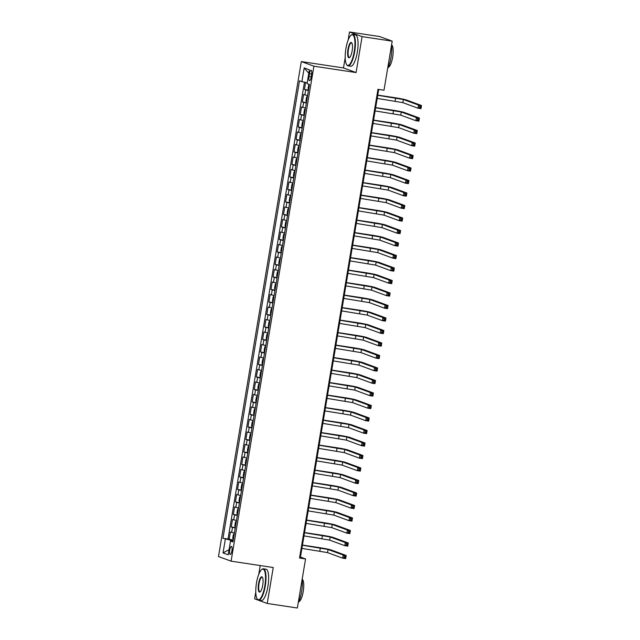 <?xml version="1.0" encoding="UTF-8"?>
<svg xmlns="http://www.w3.org/2000/svg" width="640" height="640" viewBox="0 0 640 640"><rect width="100%" height="100%" fill="white"/><g stroke="black" fill="none" stroke-linecap="round" stroke-linejoin="round"><path stroke-width="0.96" d="M231.904 550.848A4.064 1.136 -81.4 0 0 231.424 546.432A4.064 1.136 -81.4 0 0 229.728 550.048A4.064 1.136 -81.4 0 0 230.208 554.464A4.064 1.136 -81.4 0 0 231.904 550.848M260.208 565.552L258.736 574.384M255.784 592.016L254.64 598.832L267.232 603.456L297.352 608L305.56 558.944L300.456 557.064L378.712 89.424M301.32 61.576L218.488 556.544L231.088 561.16L313.912 66.192L301.32 61.576L343.48 67.936L356.08 72.56L362.088 36.624L349.496 32L348.152 40.048M345.2 57.68L343.48 67.936M349.496 32L379.616 36.544L392.208 41.168L362.088 36.624M305.632 82.424L304.456 89.488L308.504 90.104M307.584 95.584L303.616 94.488L302.36 101.992L306.416 102.6M305.496 108.08L301.528 106.992L300.272 114.488L304.32 115.104M303.4 120.584L299.432 119.488L298.176 126.992L302.232 127.6M301.312 133.08L297.344 131.992L296.088 139.488L300.136 140.096M299.224 145.576L295.248 144.488L293.992 151.984L298.048 152.6M297.128 158.08L293.16 156.984L291.904 164.488L295.952 165.096M295.04 170.576L291.064 169.488L289.816 176.984L293.864 177.6M292.944 183.08L288.976 181.984L287.72 189.488L291.768 190.096M290.856 195.576L286.88 194.488L285.632 201.984L289.68 202.592M288.76 208.072L284.792 206.984L283.536 214.48L287.584 215.096M286.672 220.576L282.704 219.48L281.448 226.984L285.496 227.592M284.576 233.072L280.608 231.984L279.352 239.48L283.408 240.096M282.488 245.568L278.52 244.48L277.264 251.984L281.312 252.592M280.392 258.072L276.424 256.984L275.168 264.48L279.224 265.088M278.304 270.568L274.336 269.48L273.08 276.976L277.128 277.592M276.216 283.072L272.24 281.976L270.984 289.48L275.04 290.088M274.12 295.568L270.152 294.48L268.896 301.976L272.944 302.584M272.032 308.064L268.056 306.976L266.808 314.48L270.856 315.088M269.936 320.568L265.968 319.472L264.712 326.976L268.76 327.584M267.848 333.064L263.872 331.976L262.624 339.472L266.672 340.088M265.752 345.568L261.784 344.472L260.528 351.976L264.576 352.584M263.664 358.064L259.696 356.976L258.44 364.472L262.488 365.08M261.568 370.56L257.6 369.472L256.344 376.968L260.4 377.584M259.48 383.064L255.512 381.968L254.256 389.472L258.304 390.08M257.384 395.56L253.416 394.472L252.16 401.968L256.216 402.584M255.296 408.064L251.328 406.968L250.072 414.472L254.12 415.08M253.208 420.56L249.232 419.472L247.976 426.968L252.032 427.576M251.112 433.056L247.144 431.968L245.888 439.464L249.936 440.08M249.024 445.56L245.048 444.464L243.8 451.968L247.848 452.576M246.928 458.056L242.96 456.968L241.704 464.464L245.752 465.08M244.84 470.56L240.864 469.464L239.616 476.968L243.664 477.576M242.744 483.056L238.776 481.968L237.52 489.464L241.568 490.072M240.656 495.552L236.688 494.464L235.432 501.96L239.48 502.576M238.56 508.056L234.592 506.96L233.336 514.464L237.392 515.072M236.472 520.552L232.504 519.464L231.248 526.96L235.296 527.576M392.208 41.168L384 90.224L377.976 89.312L299.536 558.032L305.56 558.944M309.472 73.72L309.016 76.472A3.936 1.104 -81.4 0 0 309.48 80.752A3.936 1.104 -81.4 0 0 311.128 77.248L311.584 74.496A3.936 1.104 -81.4 0 0 311.12 70.216A3.936 1.104 -81.4 0 0 309.472 73.72L311.656 74.048M233.016 541.216L230.512 541.048L232.896 541.928L309.448 84.456L307.064 83.584L309.368 69.832L304.192 67.936L301.888 81.688L299.512 80.808L222.952 538.28L231.52 540.376L231.392 541.112M230.512 541.048L228.208 554.8L223.04 552.904L225.336 539.152M308.424 90.584L304.456 89.488M304.464 82.192L228.016 539.04L233.208 540.072M234.376 533.056L230.408 531.96L229.152 539.464M235.216 528.056L231.248 526.96M237.304 515.552L233.336 514.464M239.4 503.056L235.432 501.96M241.488 490.552L237.52 489.464M243.584 478.056L239.616 476.968M245.672 465.56L241.704 464.464M247.768 453.056L243.8 451.968M249.856 440.56L245.888 439.464M251.952 428.056L247.976 426.968M254.04 415.56L250.072 414.472M256.136 403.064L252.16 401.968M258.224 390.56L254.256 389.472M260.312 378.064L256.344 376.968M262.408 365.56L258.44 364.472M264.496 353.064L260.528 351.976M266.592 340.568L262.624 339.472M268.68 328.064L264.712 326.976M270.776 315.568L266.808 314.48M272.864 303.072L268.896 301.976M274.96 290.568L270.984 289.48M277.048 278.072L273.08 276.976M279.144 265.568L275.168 264.48M281.232 253.072L277.264 251.984M283.32 240.576L279.352 239.48M285.416 228.072L281.448 226.984M287.504 215.576L283.536 214.48M289.6 203.072L285.632 201.984M291.688 190.576L287.72 189.488M293.784 178.08L289.816 176.984M295.872 165.576L291.904 164.488M297.968 153.08L293.992 151.984M300.056 140.576L296.088 139.488M302.152 128.08L298.176 126.992M304.24 115.584L300.272 114.488M306.328 103.08L302.36 101.992M267.232 603.456L273.248 567.52L231.088 561.16M356.08 72.56L313.912 66.192M233.112 540.624L231.52 540.376M299.72 556.96L300.456 557.064M307.208 82.736L301.888 81.688M228.016 539.04L222.952 538.28M308.792 73.288L304.192 67.936M223.04 552.904L229.072 549.656M308.928 84.264L308.048 88.296L308.552 89.808M377.208 98.408L402.848 102.64L417.976 108.192L418.496 105.072L421.512 105.52L406.376 99.976A9.52 0.52 9.5 0 0 394.792 97.672L377.76 95.104M377.736 95.28L403.368 99.52L418.496 105.072L419.688 106.304L419.48 107.552L420.68 107.736L420.896 106.488L419.688 106.304M420.896 106.488L421.512 105.52L420.984 108.648L417.976 108.192L419.48 107.552M420.984 108.648L420.68 107.736M354.216 51.632A15.488 4.344 -81.4 0 0 351.016 35.272A15.488 4.344 -81.4 0 0 345.912 48.584A15.488 4.344 -81.4 0 0 346.6 64.56A15.488 4.344 -81.4 0 0 354.216 51.632M351.016 35.272L351.4 34.96A15.864 4.448 98.6 0 1 352.792 34.472A15.864 4.448 98.6 0 1 354.68 51.72A15.864 4.448 98.6 0 1 348.056 65.848A15.864 4.448 98.6 0 1 346.88 64.968L346.6 64.56M352.136 50.864A7.744 2.168 98.6 0 1 349.584 57.52A7.744 2.168 98.6 0 1 347.984 49.344A7.744 2.168 98.6 0 1 351.792 42.88A7.744 2.168 98.6 0 1 352.136 50.864M351.928 43.112A7.36 2.064 -81.4 0 0 351.52 42.88A7.36 2.064 -81.4 0 0 348.448 49.432A7.36 2.064 -81.4 0 0 349.328 57.44A7.36 2.064 -81.4 0 0 349.784 57.336M388.752 39.896L389.176 39.96A15.864 4.448 98.6 0 1 389.904 40.32M391.576 44.936A15.864 4.448 98.6 0 1 391.064 57.208A15.864 4.448 98.6 0 1 387.648 68.424M391.584 44.872A11.424 3.2 98.6 0 1 392.64 57.192A11.424 3.2 98.6 0 1 388.176 67.36M352.792 34.472L355.44 34.872A15.864 4.448 98.6 0 1 357.328 52.12A15.864 4.448 98.6 0 1 350.712 66.248L348.056 65.848M264.8 585.968A15.488 4.344 -81.4 0 0 261.6 569.608A15.488 4.344 -81.4 0 0 256.496 582.92A15.488 4.344 -81.4 0 0 257.184 598.896A15.488 4.344 -81.4 0 0 264.8 585.968M261.6 569.608L261.984 569.304A15.864 4.448 98.6 0 1 263.376 568.808A15.864 4.448 98.6 0 1 265.264 586.056A15.864 4.448 98.6 0 1 258.64 600.184A15.864 4.448 98.6 0 1 257.456 599.304L257.184 598.896M262.72 585.208A7.744 2.168 98.6 0 1 260.168 591.856A7.744 2.168 98.6 0 1 258.568 583.68A7.744 2.168 98.6 0 1 262.376 577.216A7.744 2.168 98.6 0 1 262.72 585.208M262.512 577.448A7.36 2.064 -81.4 0 0 262.104 577.216A7.36 2.064 -81.4 0 0 259.032 583.776A7.36 2.064 -81.4 0 0 259.912 591.776A7.36 2.064 -81.4 0 0 260.368 591.68M302.16 579.272A15.864 4.448 98.6 0 1 301.64 591.544A15.864 4.448 98.6 0 1 298.232 602.76M302.168 579.216A11.424 3.2 98.6 0 1 303.224 591.528A11.424 3.2 98.6 0 1 298.76 601.696M263.376 568.808L266.024 569.208A15.864 4.448 98.6 0 1 267.912 586.456A15.864 4.448 98.6 0 1 261.288 600.584L258.64 600.184M307.512 96.056L306.584 97.048L305.952 100.8L306.464 102.312M375.12 110.904L400.752 115.144L415.888 120.696L416.408 117.568L419.416 118.024L404.288 112.472A9.52 0.52 9.5 0 0 392.696 110.168L375.672 107.6M375.64 107.784L401.272 112.016L416.408 117.568L417.6 118.808L417.384 120.056L418.592 120.24L418.8 118.984L417.6 118.808M418.8 118.984L419.416 118.024L418.896 121.144L415.888 120.696L417.384 120.056M418.896 121.144L418.592 120.24M304.32 114.76L305.416 108.56L304.488 109.544L303.864 113.296L304.368 114.808M373.024 123.408L398.664 127.64L413.792 133.192L414.312 130.064L417.328 130.52L402.192 124.968A9.52 0.52 9.5 0 0 390.608 122.672L373.576 120.104M373.552 120.28L399.184 124.52L414.312 130.064L415.504 131.304L415.296 132.552L416.504 132.736L416.712 131.488L415.504 131.304M416.712 131.488L417.328 130.52L416.808 133.648L413.792 133.192L415.296 132.552M416.808 133.648L416.504 132.736M303.288 121.048L302.4 122.048L301.768 125.8L302.28 127.312M370.936 135.904L396.568 140.136L411.704 145.688L412.224 142.568L415.232 143.024L400.104 137.472A9.52 0.52 9.5 0 0 388.512 135.168L371.488 132.6M371.456 132.784L397.096 137.016L412.224 142.568L413.416 143.8L413.2 145.056L414.408 145.232L414.616 143.984L413.416 143.8M414.616 143.984L415.232 143.024L414.712 146.144L411.704 145.688L413.2 145.056M414.712 146.144L414.408 145.232M301.2 133.544L300.304 134.544L299.68 138.296L300.184 139.808M368.84 148.408L394.48 152.64L409.608 158.192L410.136 155.064L413.144 155.52L398.016 149.968A9.52 0.52 9.5 0 0 386.424 147.672L369.392 145.104M369.368 145.28L395 149.512L410.136 155.064L411.32 156.304L411.112 157.552L412.32 157.736L412.528 156.48L411.32 156.304M412.528 156.48L413.144 155.52L412.624 158.648L409.608 158.192L411.112 157.552M412.624 158.648L412.32 157.736M299.104 146.048L298.216 147.048L297.584 150.792L298.096 152.304M366.752 160.904L392.384 165.136L407.52 170.688L408.04 167.568L411.056 168.016L395.92 162.464A9.52 0.52 9.5 0 0 384.336 160.168L367.304 157.6M367.272 157.776L392.912 162.016L408.04 167.568L409.232 168.8L409.024 170.048L410.224 170.232L410.432 168.984L409.232 168.8M410.432 168.984L411.056 168.016L410.528 171.144L407.52 170.688L409.024 170.048M410.528 171.144L410.224 170.232M295.952 164.752L297.048 158.552L296.12 159.544L295.496 163.296L296 164.808M364.656 173.4L390.296 177.64L405.424 183.192L405.952 180.064L408.96 180.52L393.832 174.968A9.52 0.52 9.5 0 0 382.24 172.664L365.216 170.096M365.184 170.28L390.816 174.512L405.952 180.064L407.136 181.304L406.928 182.552L408.136 182.736L408.344 181.48L407.136 181.304M408.344 181.48L408.96 180.52L408.44 183.64L405.424 183.192L406.928 182.552M408.44 183.64L408.136 182.736M294.92 171.04L294.032 172.04L293.4 175.792L293.912 177.304M362.568 185.904L388.2 190.136L403.336 195.688L403.856 192.56L406.872 193.016L391.736 187.464A9.52 0.52 9.5 0 0 380.152 185.168L363.12 182.6M363.088 182.776L388.728 187.008L403.856 192.56L405.048 193.8L404.84 195.048L406.04 195.232L406.248 193.984L405.048 193.8M406.248 193.984L406.872 193.016L406.344 196.144L403.336 195.688L404.84 195.048M406.344 196.144L406.04 195.232M291.784 189.792L291.312 188.288L291.936 184.544L292.808 183.568L291.768 189.752M360.48 198.4L386.112 202.632L401.24 208.184L401.768 205.064L404.776 205.52L389.648 199.968A9.52 0.52 9.5 0 0 378.056 197.664L361.032 195.096M361 195.28L386.632 199.512L401.768 205.064L402.952 206.296L402.744 207.552L403.952 207.728L404.16 206.48L402.952 206.296M404.16 206.48L404.776 205.52L404.256 208.64L401.24 208.184L402.744 207.552M404.256 208.64L403.952 207.728M290.736 196.04L289.848 197.04L289.224 200.792L289.728 202.304M358.384 210.904L384.016 215.136L399.152 220.688L399.672 217.56L402.688 218.016L387.552 212.464A9.52 0.52 9.5 0 0 375.968 210.168L358.936 207.592M358.904 207.776L384.544 212.008L399.672 217.56L400.864 218.8L400.656 220.048L401.856 220.232L402.064 218.976L400.864 218.8M402.064 218.976L402.688 218.016L402.16 221.144L399.152 220.688L400.656 220.048M402.16 221.144L401.856 220.232M287.592 214.752L288.68 208.552L287.752 209.544L287.128 213.288L287.64 214.8M356.296 223.4L381.928 227.632L397.056 233.184L397.584 230.064L400.592 230.512L385.464 224.96A9.52 0.52 9.5 0 0 373.872 222.664L356.848 220.096M356.816 220.272L382.448 224.512L397.584 230.064L398.768 231.296L398.56 232.544L399.768 232.728L399.976 231.48L398.768 231.296M399.976 231.48L400.592 230.512L400.072 233.64L397.056 233.184L398.56 232.544M400.072 233.64L399.768 232.728M286.552 221.04L285.664 222.04L285.04 225.792L285.544 227.304M354.2 235.896L379.84 240.136L394.968 245.688L395.488 242.56L398.504 243.016L383.368 237.464A9.52 0.52 9.5 0 0 371.784 235.16L354.752 232.592M354.728 232.776L380.36 237.008L395.488 242.56L396.68 243.8L396.472 245.048L397.672 245.224L397.888 243.976L396.68 243.8M397.888 243.976L398.504 243.016L397.976 246.136L394.968 245.688L396.472 245.048M397.976 246.136L397.672 245.224M284.504 233.544L283.576 234.536L282.944 238.288L283.456 239.8M352.112 248.4L377.744 252.632L392.88 258.184L393.4 255.056L396.408 255.512L381.28 249.96A9.52 0.52 9.5 0 0 369.688 247.664L352.664 245.096M352.632 245.272L378.264 249.504L393.4 255.056L394.592 256.296L394.376 257.544L395.584 257.728L395.792 256.48L394.592 256.296M395.792 256.48L396.408 255.512L395.888 258.64L392.88 258.184L394.376 257.544M395.888 258.64L395.584 257.728M282.368 246.04L281.48 247.04L280.856 250.784L281.36 252.296M350.016 260.896L375.656 265.128L390.784 270.68L391.304 267.56L394.32 268.016L379.184 262.464A9.52 0.52 9.5 0 0 367.6 260.16L350.568 257.592M350.544 257.768L376.176 262.008L391.304 267.56L392.496 268.792L392.288 270.048L393.496 270.224L393.704 268.976L392.496 268.792M393.704 268.976L394.32 268.016L393.8 271.136L390.784 270.68L392.288 270.048M393.8 271.136L393.496 270.224M280.28 258.536L279.392 259.536L278.76 263.288L279.272 264.8M347.928 273.392L373.56 277.632L388.696 283.184L389.216 280.056L392.224 280.512L377.096 274.96A9.52 0.52 9.5 0 0 365.504 272.664L348.48 270.088M348.448 270.272L374.088 274.504L389.216 280.056L390.408 281.296L390.192 282.544L391.4 282.728L391.608 281.472L390.408 281.296M391.608 281.472L392.224 280.512L391.704 283.64L388.696 283.184L390.192 282.544M391.704 283.64L391.4 282.728M277.144 277.288L276.672 275.784L277.296 272.032L278.168 271.064L277.128 277.248M345.832 285.896L371.472 290.128L386.6 295.68L387.128 292.56L390.136 293.008L375.008 287.456A9.52 0.52 9.5 0 0 363.416 285.16L346.384 282.592M346.36 282.768L371.992 287.008L387.128 292.56L388.312 293.792L388.104 295.04L389.312 295.224L389.52 293.976L388.312 293.792M389.52 293.976L390.136 293.008L389.616 296.136L386.6 295.68L388.104 295.04M389.616 296.136L389.312 295.224M276.096 283.536L275.208 284.536L274.576 288.288L275.088 289.8M343.744 298.392L369.376 302.632L384.512 308.184L385.032 305.056L388.048 305.512L372.912 299.96A9.52 0.52 9.5 0 0 361.328 297.656L344.296 295.088M344.264 295.272L369.904 299.504L385.032 305.056L386.224 306.288L386.016 307.544L387.216 307.72L387.424 306.472L386.224 306.288M387.424 306.472L388.048 305.512L387.52 308.632L384.512 308.184L386.016 307.544M387.52 308.632L387.216 307.72M272.944 302.248L274.04 296.048L273.112 297.032L272.488 300.784L272.992 302.296M341.648 310.896L367.288 315.128L382.416 320.68L382.944 317.552L385.952 318.008L370.824 312.456A9.52 0.52 9.5 0 0 359.232 310.16L342.208 307.592M342.176 307.768L367.808 312L382.944 317.552L384.128 318.792L383.92 320.04L385.128 320.224L385.336 318.976L384.128 318.792M385.336 318.976L385.952 318.008L385.432 321.136L382.416 320.68L383.92 320.04M385.432 321.136L385.128 320.224M271.952 308.536L271.024 309.536L270.392 313.28L270.904 314.792M339.56 323.392L365.192 327.624L380.328 333.176L380.848 330.056L383.864 330.512L368.728 324.96A9.52 0.52 9.5 0 0 357.144 322.656L340.112 320.088M340.08 320.264L365.72 324.504L380.848 330.056L382.04 331.288L381.832 332.536L383.032 332.72L383.24 331.472L382.04 331.288M383.24 331.472L383.864 330.512L383.336 333.632L380.328 333.176L381.832 332.536M383.336 333.632L383.032 332.72M269.824 321.032L268.928 322.032L268.304 325.784L268.808 327.296M337.472 335.888L363.104 340.128L378.232 345.68L378.76 342.552L381.768 343.008L366.64 337.456A9.52 0.52 9.5 0 0 355.048 335.152L338.024 332.584M337.992 332.768L363.624 337L378.76 342.552L379.944 343.792L379.736 345.04L380.944 345.224L381.152 343.968L379.944 343.792M381.152 343.968L381.768 343.008L381.248 346.136L378.232 345.68L379.736 345.04M381.248 346.136L380.944 345.224M267.768 333.536L266.84 334.528L266.216 338.28L266.72 339.792M335.376 348.392L361.008 352.624L376.144 358.176L376.664 355.056L379.68 355.504L364.544 349.952A9.52 0.52 9.5 0 0 352.96 347.656L335.928 345.088M335.896 345.264L361.536 349.504L376.664 355.056L377.856 356.288L377.648 357.536L378.848 357.72L379.056 356.472L377.856 356.288M379.056 356.472L379.68 355.504L379.152 358.632L376.144 358.176L377.648 357.536M379.152 358.632L378.848 357.72M265.64 346.032L264.744 347.032L264.12 350.784L264.632 352.296M333.288 360.888L358.92 365.128L374.048 370.68L374.576 367.552L377.584 368.008L362.456 362.456A9.52 0.52 9.5 0 0 350.864 360.152L333.84 357.584M333.808 357.768L359.44 362L374.576 367.552L375.76 368.784L375.552 370.04L376.76 370.216L376.968 368.968L375.76 368.784M376.968 368.968L377.584 368.008L377.064 371.128L374.048 370.68L375.552 370.04M377.064 371.128L376.76 370.216M263.584 358.536L262.656 359.528L262.032 363.28L262.536 364.792M331.192 373.392L356.832 377.624L371.96 383.176L372.48 380.048L375.496 380.504L360.36 374.952A9.52 0.52 9.5 0 0 348.776 372.656L331.744 370.088M331.72 370.264L357.352 374.496L372.48 380.048L373.672 381.288L373.464 382.536L374.664 382.72L374.88 381.472L373.672 381.288M374.88 381.472L375.496 380.504L374.968 383.632L371.96 383.176L373.464 382.536M374.968 383.632L374.664 382.72M260.4 377.24L261.488 371.04L260.568 372.032L259.936 375.776L260.448 377.288M329.104 385.888L354.736 390.12L369.872 395.672L370.392 392.552L373.4 393L358.272 387.456A9.52 0.52 9.5 0 0 346.68 385.152L329.656 382.584M329.624 382.76L355.256 387L370.392 392.552L371.584 393.784L371.368 395.032L372.576 395.216L372.784 393.968L371.584 393.784M372.784 393.968L373.4 393L372.88 396.128L369.872 395.672L371.368 395.032M372.88 396.128L372.576 395.216M259.4 383.536L258.472 384.528L257.848 388.28L258.352 389.792M327.008 398.384L352.648 402.624L367.776 408.176L368.296 405.048L371.312 405.504L356.176 399.952A9.52 0.52 9.5 0 0 344.592 397.648L327.56 395.08M258.304 389.744L259.344 383.552M327.536 395.264L353.168 399.496L368.296 405.048L369.488 406.288L369.28 407.536L370.488 407.72L370.696 406.464L369.488 406.288M370.696 406.464L371.312 405.504L370.792 408.624L367.776 408.176L369.28 407.536M370.792 408.624L370.488 407.72M257.272 396.024L256.384 397.024L255.752 400.776L256.264 402.288M324.92 410.888L350.552 415.12L365.688 420.672L366.208 417.544L369.216 418L354.088 412.448A9.52 0.52 9.5 0 0 342.496 410.152L325.472 407.584M325.44 407.76L351.08 412L366.208 417.544L367.4 418.784L367.184 420.032L368.392 420.216L368.6 418.968L367.4 418.784M368.6 418.968L369.216 418L368.696 421.128L365.688 420.672L367.184 420.032M368.696 421.128L368.392 420.216M255.184 408.528L254.288 409.528L253.664 413.28L254.168 414.792M322.824 423.384L348.464 427.624L363.592 433.168L364.12 430.048L367.128 430.504L352 424.952A9.52 0.52 9.5 0 0 340.408 422.648L323.376 420.08M323.352 420.264L348.984 424.496L364.12 430.048L365.304 431.28L365.096 432.536L366.304 432.712L366.512 431.464L365.304 431.28M366.512 431.464L367.128 430.504L366.608 433.624L363.592 433.168L365.096 432.536M366.608 433.624L366.304 432.712M252.032 427.24L253.128 421.04L252.2 422.024L251.568 425.776L252.08 427.288M320.736 435.888L346.368 440.12L361.504 445.672L362.024 442.544L365.04 443L349.904 437.448A9.52 0.52 9.5 0 0 338.32 435.152L321.288 432.584M321.256 432.76L346.896 436.992L362.024 442.544L363.216 443.784L363.008 445.032L364.208 445.216L364.416 443.96L363.216 443.784M364.416 443.96L365.04 443L364.512 446.128L361.504 445.672L363.008 445.032M364.512 446.128L364.208 445.216M251 433.528L250.104 434.528L249.48 438.272L249.984 439.784M318.64 448.384L344.28 452.616L359.408 458.168L359.936 455.048L362.944 455.496L347.816 449.944A9.52 0.52 9.5 0 0 336.224 447.648L319.2 445.08M319.168 445.256L344.8 449.496L359.936 455.048L361.12 456.28L360.912 457.528L362.12 457.712L362.328 456.464L361.12 456.28M362.328 456.464L362.944 455.496L362.424 458.624L359.408 458.168L360.912 457.528M362.424 458.624L362.12 457.712M248.904 446.024L248.016 447.024L247.384 450.776L247.896 452.288M316.552 460.88L342.184 465.12L357.32 470.672L357.84 467.544L360.856 468L345.72 462.448A9.52 0.52 9.5 0 0 334.136 460.144L317.104 457.576M317.072 457.76L342.712 461.992L357.84 467.544L359.032 468.784L358.824 470.032L360.024 470.216L360.232 468.96L359.032 468.784M360.232 468.96L360.856 468L360.328 471.12L357.32 470.672L358.824 470.032M360.328 471.12L360.024 470.216M246.816 458.52L245.92 459.52L245.296 463.272L245.8 464.784M314.464 473.384L340.096 477.616L355.224 483.168L355.752 480.04L358.76 480.496L343.632 474.944A9.52 0.52 9.5 0 0 332.04 472.648L315.016 470.08M314.984 470.256L340.616 474.488L355.752 480.04L356.936 481.28L356.728 482.528L357.936 482.712L358.144 481.464L356.936 481.28M358.144 481.464L358.76 480.496L358.24 483.624L355.224 483.168L356.728 482.528M358.24 483.624L357.936 482.712M244.72 471.024L243.832 472.024L243.208 475.768L243.712 477.28M312.368 485.88L338 490.112L353.136 495.664L353.656 492.544L356.672 493L341.536 487.448A9.52 0.52 9.5 0 0 329.952 485.144L312.92 482.576M312.888 482.76L338.528 486.992L353.656 492.544L354.848 493.776L354.64 495.032L355.84 495.208L356.048 493.96L354.848 493.776M356.048 493.96L356.672 493L356.144 496.12L353.136 495.664L354.64 495.032M356.144 496.12L355.84 495.208M242.632 483.52L241.736 484.52L241.112 488.272L241.624 489.784M310.28 498.384L335.912 502.616L351.04 508.168L351.568 505.04L354.576 505.496L339.448 499.944A9.52 0.52 9.5 0 0 327.856 497.648L310.832 495.08M310.8 495.256L336.432 499.488L351.568 505.04L352.752 506.28L352.544 507.528L353.752 507.712L353.96 506.456L352.752 506.28M353.96 506.456L354.576 505.496L354.056 508.624L351.04 508.168L352.544 507.528M354.056 508.624L353.752 507.712M239.48 502.232L240.576 496.032L239.648 497.024L239.024 500.768L239.528 502.28M308.184 510.88L333.824 515.112L348.952 520.664L349.472 517.544L352.488 517.992L337.352 512.44A9.52 0.52 9.5 0 0 325.768 510.144L308.736 507.576M308.712 507.752L334.344 511.992L349.472 517.544L350.664 518.776L350.456 520.024L351.656 520.208L351.872 518.96L350.664 518.776M351.872 518.96L352.488 517.992L351.96 521.12L348.952 520.664L350.456 520.024M351.96 521.12L351.656 520.208M238.448 508.52L237.56 509.52L236.928 513.272L237.44 514.784M306.096 523.376L331.728 527.616L346.864 533.168L347.384 530.04L350.392 530.496L335.264 524.944A9.52 0.52 9.5 0 0 323.672 522.64L306.648 520.072M306.616 520.256L332.248 524.488L347.384 530.04L348.576 531.28L348.36 532.528L349.568 532.704L349.776 531.456L348.576 531.28M349.776 531.456L350.392 530.496L349.872 533.616L346.864 533.168L348.36 532.528M349.872 533.616L349.568 532.704M236.352 521.016L235.464 522.016L234.84 525.768L235.344 527.28M304 535.88L329.64 540.112L344.768 545.664L345.288 542.536L348.304 542.992L333.168 537.44A9.52 0.52 9.5 0 0 321.584 535.144L304.552 532.576M304.528 532.752L330.16 536.984L345.288 542.536L346.48 543.776L346.272 545.024L347.48 545.208L347.688 543.96L346.48 543.776M347.688 543.96L348.304 542.992L347.784 546.12L344.768 545.664L346.272 545.024M347.784 546.12L347.48 545.208M234.304 533.52L233.376 534.52L232.744 538.264L233.256 539.776M301.912 548.376L327.544 552.608L342.68 558.16L343.2 555.04L346.208 555.496L331.08 549.944A9.52 0.52 9.5 0 0 319.488 547.64L302.464 545.072M302.432 545.248L328.072 549.488L343.2 555.04L344.392 556.272L344.176 557.528L345.384 557.704L345.592 556.456L344.392 556.272M345.592 556.456L346.208 555.496L345.688 558.616L342.68 558.16L344.176 557.528M345.688 558.616L345.384 557.704M304.856 94.944L305.696 89.944M231.656 532.416L232.488 527.416M233.744 519.92L234.584 514.92M235.832 507.416L236.672 502.416M237.928 494.92L238.76 489.92M240.016 482.424L240.856 477.424M242.112 469.92L242.944 464.92M244.2 457.424L245.04 452.424M246.296 444.92L247.128 439.92M248.384 432.424L249.224 427.424M250.48 419.928L251.312 414.928M252.568 407.424L253.408 402.424M254.664 394.928L255.496 389.928M256.752 382.424L257.592 377.424M258.84 369.928L259.68 364.928M260.936 357.432L261.768 352.432M263.024 344.928L263.864 339.928M265.12 332.432L265.952 327.432M267.208 319.928L268.048 314.928M269.304 307.432L270.136 302.432M271.392 294.936L272.232 289.936M273.488 282.432L274.32 277.432M275.576 269.936L276.416 264.936M277.672 257.432L278.504 252.44M279.76 244.936L280.6 239.936M281.848 232.44L282.688 227.44M283.944 219.936L284.776 214.936M286.032 207.44L286.872 202.44M288.128 194.944L288.96 189.944M290.216 182.44L291.056 177.44M292.312 169.944L293.144 164.944M294.4 157.44L295.24 152.44M296.496 144.944L297.328 139.944M298.584 132.448L299.424 127.448M300.68 119.944L301.512 114.944M302.768 107.448L303.608 102.448M311.2 76.8L309.016 76.472M309.392 84.44L308.504 89.76M395.64 97.984L395.12 101.112M403.368 99.52L402.848 102.64M307.448 96.072L306.416 102.264M393.552 110.48L393.024 113.608M401.272 112.016L400.752 115.144M391.456 122.984L390.936 126.104M399.184 124.52L398.664 127.64M303.264 121.072L302.232 127.256M389.368 135.48L388.848 138.608M397.096 137.016L396.568 140.136M301.176 133.568L300.136 139.76M387.272 147.984L386.752 151.104M395 149.512L394.48 152.64M299.08 146.072L298.048 152.256M385.184 160.48L384.664 163.608M392.912 162.016L392.384 165.136M383.096 172.976L382.568 176.104M390.816 174.512L390.296 177.64M294.896 171.064L293.864 177.256M381 185.48L380.48 188.6M388.728 187.008L388.2 190.136M378.912 197.976L378.384 201.104M386.632 199.512L386.112 202.632M290.712 196.064L289.68 202.256M376.816 210.48L376.296 213.6M384.544 212.008L384.016 215.136M374.728 222.976L374.2 226.104M382.448 224.512L381.928 227.632M286.536 221.064L285.496 227.248M372.632 235.472L372.112 238.6M380.36 237.008L379.84 240.136M284.44 233.56L283.408 239.752M370.544 247.976L370.016 251.096M378.264 249.504L377.744 252.632M282.352 246.064L281.312 252.248M368.448 260.472L367.928 263.6M376.176 262.008L375.656 265.128M280.256 258.56L279.224 264.752M366.36 272.976L365.84 276.096M374.088 274.504L373.56 277.632M364.264 285.472L363.744 288.6M371.992 287.008L371.472 290.128M276.072 283.56L275.04 289.744M362.176 297.968L361.656 301.096M369.904 299.504L369.376 302.632M360.088 310.472L359.56 313.592M367.808 312L367.288 315.128M271.888 308.56L270.856 314.744M357.992 322.968L357.472 326.096M365.72 324.504L365.192 327.624M269.8 321.056L268.76 327.248M355.904 335.472L355.376 338.592M363.624 337L363.104 340.128M267.704 333.56L266.672 339.744M353.808 347.968L353.288 351.096M361.536 349.504L361.008 352.624M265.616 346.056L264.584 352.24M351.72 360.464L351.192 363.592M359.44 362L358.92 365.128M263.528 358.552L262.488 364.744M349.624 372.968L349.104 376.088M357.352 374.496L356.832 377.624M347.536 385.464L347.008 388.592M355.256 387L354.736 390.12M345.44 397.96L344.92 401.088M353.168 399.496L352.648 402.624M257.248 396.056L256.216 402.24M343.352 410.464L342.832 413.584M351.08 412L350.552 415.12M255.16 408.552L254.12 414.736M341.256 422.96L340.736 426.088M348.984 424.496L348.464 427.624M339.168 435.464L338.648 438.584M346.896 436.992L346.368 440.12M250.976 433.552L249.936 439.736M337.08 447.96L336.552 451.088M344.8 449.496L344.28 452.616M248.88 446.048L247.848 452.232M334.984 460.456L334.464 463.584M342.712 461.992L342.184 465.12M246.792 458.544L245.752 464.736M332.896 472.96L332.368 476.08M340.616 474.488L340.096 477.616M244.696 471.048L243.664 477.232M330.8 485.456L330.28 488.584M338.528 486.992L338 490.112M242.608 483.544L241.576 489.736M328.712 497.96L328.184 501.08M336.432 499.488L335.912 502.616M326.616 510.456L326.096 513.584M334.344 511.992L333.824 515.112M238.424 508.544L237.392 514.728M324.528 522.952L324 526.08M332.248 524.488L331.728 527.616M236.336 521.04L235.296 527.232M322.432 535.456L321.912 538.576M330.16 536.984L329.64 540.112M234.24 533.544L233.208 539.728M320.344 547.952L319.824 551.08M328.072 549.488L327.544 552.608"/></g></svg>
